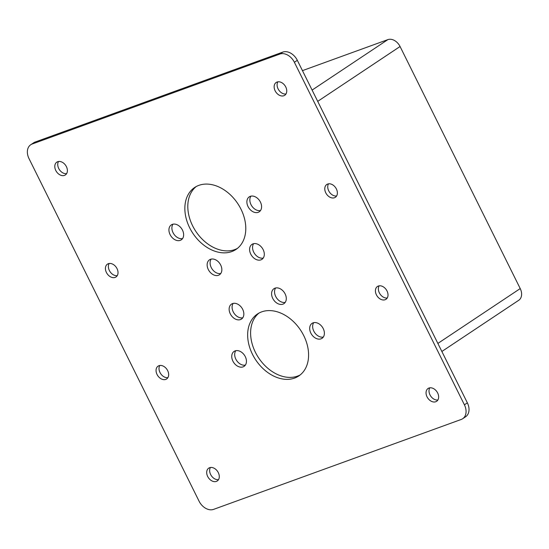 <?xml version="1.0" encoding="UTF-8"?>
<svg xmlns="http://www.w3.org/2000/svg" width="549" height="549" viewBox="0 0 549 549"><rect width="100%" height="100%" fill="white"/><g stroke="black" fill="none" stroke-linecap="round" stroke-linejoin="round"><path stroke-width="0.82" d="M302.451 70.636L387.875 39.617A10.788 7.796 56.3 0 1 400.063 46.507L520.226 288.575A10.788 7.796 56.3 0 1 518.778 300.248L441.863 351.477M462.683 418.715L465.641 416.746A12.84 9.285 -123.7 0 0 467.364 402.849L297.325 60.308A12.84 9.285 -123.7 0 0 282.81 52.1L35.157 142.033A12.84 9.285 -123.7 0 0 33.702 142.767L30.751 144.73A12.84 9.285 -123.7 0 0 29.022 158.634L199.067 501.175A12.84 9.285 -123.7 0 0 213.575 509.383L461.235 419.45A12.84 9.285 -123.7 0 0 462.683 418.715A12.84 9.285 -123.7 0 0 464.413 404.819L294.374 62.27A12.84 9.285 -123.7 0 0 279.86 54.063L32.199 144.003A12.84 9.285 -123.7 0 0 30.751 144.73M437.869 399.995A7.707 5.572 56.3 0 1 429.991 394.861A7.707 5.572 56.3 0 1 429.778 387.834M336.606 195.986A7.707 5.572 56.3 0 1 328.727 190.853A7.707 5.572 56.3 0 1 328.508 183.833M117.246 275.646A7.707 5.572 56.3 0 1 109.368 270.513A7.707 5.572 56.3 0 1 109.155 263.493M167.884 377.65A7.707 5.572 56.3 0 1 160.006 372.517A7.707 5.572 56.3 0 1 159.786 365.49M285.967 93.989A7.707 5.572 56.3 0 1 278.089 88.856A7.707 5.572 56.3 0 1 277.869 81.828M66.614 173.642A7.707 5.572 56.3 0 1 58.736 168.509A7.707 5.572 56.3 0 1 58.517 161.488M387.237 297.99A7.707 5.572 56.3 0 1 379.359 292.857A7.707 5.572 56.3 0 1 379.139 285.837M218.516 479.648A7.707 5.572 56.3 0 1 210.638 474.514A7.707 5.572 56.3 0 1 210.418 467.494M285.212 302.382A8.99 6.499 56.3 0 1 275.701 296.446A8.99 6.499 56.3 0 1 275.625 287.985M272.75 298.416A8.99 6.499 56.3 0 1 273.958 288.685A8.99 6.499 56.3 0 1 284.348 292.562A8.99 6.499 56.3 0 1 283.922 303.645A8.99 6.499 56.3 0 1 272.75 298.416M242.754 317.796A8.99 6.499 56.3 0 1 233.25 311.866A8.99 6.499 56.3 0 1 233.167 303.405M230.292 313.836A8.99 6.499 56.3 0 1 231.506 304.105A8.99 6.499 56.3 0 1 241.896 307.982A8.99 6.499 56.3 0 1 241.471 319.065A8.99 6.499 56.3 0 1 230.292 313.836M263.218 258.078A8.99 6.499 56.3 0 1 253.713 252.149A8.99 6.499 56.3 0 1 253.631 243.687M250.756 254.112A8.99 6.499 56.3 0 1 251.97 244.38A8.99 6.499 56.3 0 1 262.36 248.265A8.99 6.499 56.3 0 1 261.935 259.348A8.99 6.499 56.3 0 1 250.756 254.112M220.767 273.498A8.99 6.499 56.3 0 1 211.255 267.562A8.99 6.499 56.3 0 1 211.18 259.101M208.304 269.532A8.99 6.499 56.3 0 1 209.512 259.801A8.99 6.499 56.3 0 1 219.902 263.678A8.99 6.499 56.3 0 1 219.476 274.761A8.99 6.499 56.3 0 1 208.304 269.532M323.306 337.059A8.99 6.499 56.3 0 1 313.802 331.129A8.99 6.499 56.3 0 1 313.719 322.668M310.844 333.099A8.99 6.499 56.3 0 1 312.052 323.368A8.99 6.499 56.3 0 1 322.448 327.245A8.99 6.499 56.3 0 1 322.016 338.328A8.99 6.499 56.3 0 1 310.844 333.099M245.355 365.099A8.99 6.499 56.3 0 1 235.85 359.17A8.99 6.499 56.3 0 1 235.768 350.708M232.9 361.132A8.99 6.499 56.3 0 1 234.107 351.401A8.99 6.499 56.3 0 1 244.497 355.285A8.99 6.499 56.3 0 1 244.072 366.368A8.99 6.499 56.3 0 1 232.9 361.132M260.507 210.548A8.99 6.499 56.3 0 1 250.996 204.619A8.99 6.499 56.3 0 1 250.92 196.158M248.045 206.582A8.99 6.499 56.3 0 1 249.253 196.851A8.99 6.499 56.3 0 1 259.643 200.735A8.99 6.499 56.3 0 1 259.217 211.818A8.99 6.499 56.3 0 1 248.045 206.582M182.556 238.589A8.99 6.499 56.3 0 1 173.045 232.652A8.99 6.499 56.3 0 1 172.969 224.191M170.094 234.622A8.99 6.499 56.3 0 1 171.302 224.891A8.99 6.499 56.3 0 1 181.692 228.768A8.99 6.499 56.3 0 1 181.266 239.851A8.99 6.499 56.3 0 1 170.094 234.622M300.193 374.919A37.236 26.922 56.3 0 1 255.422 352.328A37.236 26.922 56.3 0 1 258.998 313.074M252.471 354.297A37.236 26.922 56.3 0 1 257.474 313.987A37.236 26.922 56.3 0 1 300.523 330.059A37.236 26.922 56.3 0 1 298.759 375.976A37.236 26.922 56.3 0 1 252.471 354.297M237.388 248.409A37.236 26.922 56.3 0 1 192.624 225.817A37.236 26.922 56.3 0 1 196.199 186.557M189.666 227.78A37.236 26.922 56.3 0 1 194.675 187.477A37.236 26.922 56.3 0 1 237.724 203.542A37.236 26.922 56.3 0 1 235.96 249.459A37.236 26.922 56.3 0 1 189.666 227.78M427.04 396.824A7.707 5.572 56.3 0 1 428.076 388.486A7.707 5.572 56.3 0 1 436.983 391.814A7.707 5.572 56.3 0 1 436.62 401.312A7.707 5.572 56.3 0 1 427.04 396.824M325.77 192.823A7.707 5.572 56.3 0 1 326.806 184.485A7.707 5.572 56.3 0 1 335.714 187.806A7.707 5.572 56.3 0 1 335.35 197.304A7.707 5.572 56.3 0 1 325.77 192.823M106.417 272.482A7.707 5.572 56.3 0 1 107.453 264.138A7.707 5.572 56.3 0 1 116.361 267.466A7.707 5.572 56.3 0 1 115.997 276.964A7.707 5.572 56.3 0 1 106.417 272.482M157.048 374.48A7.707 5.572 56.3 0 1 158.085 366.142A7.707 5.572 56.3 0 1 166.992 369.463A7.707 5.572 56.3 0 1 166.628 378.968A7.707 5.572 56.3 0 1 157.048 374.48M275.138 90.818A7.707 5.572 56.3 0 1 276.174 82.48A7.707 5.572 56.3 0 1 285.082 85.802A7.707 5.572 56.3 0 1 284.711 95.306A7.707 5.572 56.3 0 1 275.138 90.818M55.785 170.478A7.707 5.572 56.3 0 1 56.822 162.14A7.707 5.572 56.3 0 1 65.722 165.462A7.707 5.572 56.3 0 1 65.358 174.959A7.707 5.572 56.3 0 1 55.785 170.478M376.408 294.827A7.707 5.572 56.3 0 1 377.444 286.482A7.707 5.572 56.3 0 1 386.345 289.81A7.707 5.572 56.3 0 1 385.981 299.308A7.707 5.572 56.3 0 1 376.408 294.827M207.687 476.484A7.707 5.572 56.3 0 1 208.723 468.146A7.707 5.572 56.3 0 1 217.63 471.467A7.707 5.572 56.3 0 1 217.26 480.965A7.707 5.572 56.3 0 1 207.687 476.484M312.107 90.084L387.875 39.617M437.869 343.427L520.226 288.575M317.706 101.366L400.063 46.507M35.157 142.033L32.199 144.003M282.81 52.1L279.86 54.063M297.325 60.308L294.374 62.27M467.364 402.849L464.413 404.819"/></g></svg>
